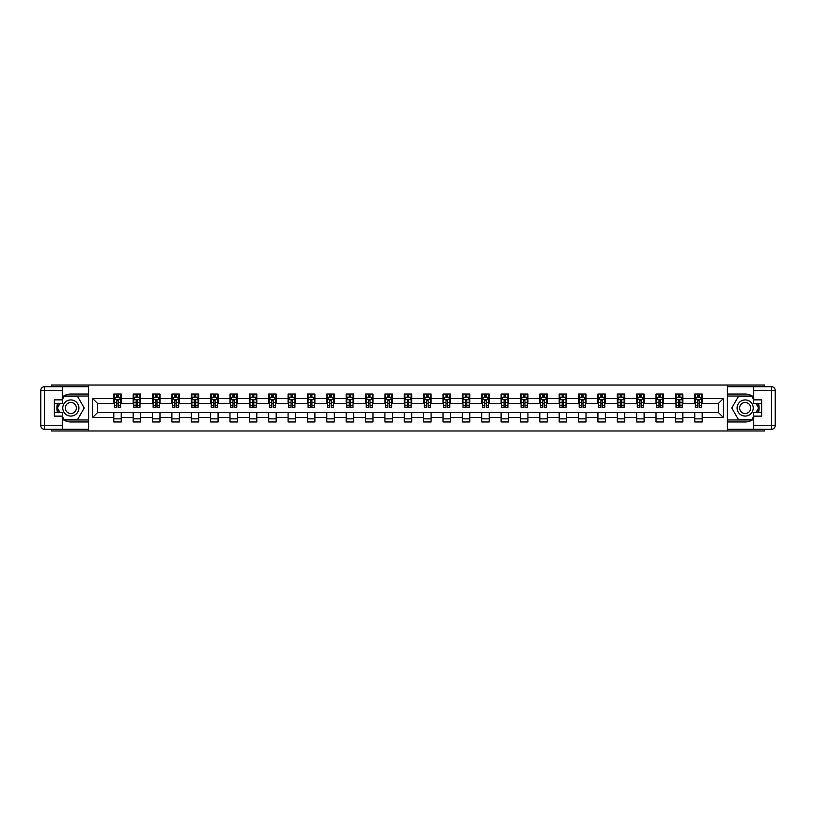 <?xml version="1.0" encoding="UTF-8"?>
<svg xmlns="http://www.w3.org/2000/svg" width="816" height="816" viewBox="0 0 816 816"><rect width="100%" height="100%" fill="white"/><g stroke="black" fill="none" stroke-linecap="round" stroke-linejoin="round"><path stroke-width="1.22" d="M51.602 429.287L51.602 430.97L764.398 430.97L764.398 429.287M764.398 386.713L764.398 385.03L727.403 385.03L727.403 430.97M727.403 385.03L51.602 385.03L51.602 386.713M88.597 430.97L88.597 385.03M702.209 398.565L702.209 394.036L694.763 394.036L694.763 398.565L682.839 398.565L682.839 394.036L675.393 394.036L675.393 398.565L663.479 398.565L663.479 394.036L656.023 394.036L656.023 398.565L644.11 398.565L644.11 394.036L636.664 394.036L636.664 398.565L624.74 398.565L624.74 394.036L617.294 394.036L617.294 398.565L605.38 398.565L605.38 394.036L597.934 394.036L597.934 398.565L586.01 398.565L586.01 394.036L578.564 394.036L578.564 398.565L566.651 398.565L566.651 394.036L559.205 394.036L559.205 398.565L547.281 398.565L547.281 394.036L539.835 394.036L539.835 398.565L527.921 398.565L527.921 394.036L520.465 394.036L520.465 398.565L508.552 398.565L508.552 394.036L501.106 394.036L501.106 398.565L489.182 398.565L489.182 394.036L481.736 394.036L481.736 398.565L469.822 398.565L469.822 394.036L462.376 394.036L462.376 398.565L450.452 398.565L450.452 394.036L443.006 394.036L443.006 398.565L431.093 398.565L431.093 394.036L423.637 394.036L423.637 398.565L411.723 398.565L411.723 394.036L404.277 394.036L404.277 398.565L392.363 398.565L392.363 394.036L384.907 394.036L384.907 398.565L372.994 398.565L372.994 394.036L365.548 394.036L365.548 398.565L353.624 398.565L353.624 394.036L346.178 394.036L346.178 398.565L334.264 398.565L334.264 394.036L326.818 394.036L326.818 398.565L314.894 398.565L314.894 394.036L307.448 394.036L307.448 398.565L295.535 398.565L295.535 394.036L288.079 394.036L288.079 398.565L276.165 398.565L276.165 394.036L268.719 394.036L268.719 398.565L256.795 398.565L256.795 394.036L249.349 394.036L249.349 398.565L237.436 398.565L237.436 394.036L229.99 394.036L229.99 398.565L218.066 398.565L218.066 394.036L210.62 394.036L210.62 398.565L198.706 398.565L198.706 394.036L191.26 394.036L191.26 398.565L179.336 398.565L179.336 394.036L171.89 394.036L171.89 398.565L159.977 398.565L159.977 394.036L152.521 394.036L152.521 398.565L140.607 398.565L140.607 394.036L133.161 394.036L133.161 398.565L121.237 398.565L121.237 394.036L113.791 394.036L113.791 398.565L92.687 398.565L92.687 417.435L97.655 412.468L113.791 412.468L113.791 421.964L121.237 421.964L121.237 412.468L133.161 412.468L133.161 421.964L140.607 421.964L140.607 412.468L152.521 412.468L152.521 421.964L159.977 421.964L159.977 412.468L171.89 412.468L171.89 421.964L179.336 421.964L179.336 412.468L191.26 412.468L191.26 421.964L198.706 421.964L198.706 412.468L210.62 412.468L210.62 421.964L218.066 421.964L218.066 412.468L229.99 412.468L229.99 421.964L237.436 421.964L237.436 412.468L249.349 412.468L249.349 421.964L256.795 421.964L256.795 412.468L268.719 412.468L268.719 421.964L276.165 421.964L276.165 412.468L288.079 412.468L288.079 421.964L295.535 421.964L295.535 412.468L307.448 412.468L307.448 421.964L314.894 421.964L314.894 412.468L326.818 412.468L326.818 421.964L334.264 421.964L334.264 412.468L346.178 412.468L346.178 421.964L353.624 421.964L353.624 412.468L365.548 412.468L365.548 421.964L372.994 421.964L372.994 412.468L384.907 412.468L384.907 421.964L392.363 421.964L392.363 412.468L404.277 412.468L404.277 421.964L411.723 421.964L411.723 412.468L423.637 412.468L423.637 421.964L431.093 421.964L431.093 412.468L443.006 412.468L443.006 421.964L450.452 421.964L450.452 412.468L462.376 412.468L462.376 421.964L469.822 421.964L469.822 412.468L481.736 412.468L481.736 421.964L489.182 421.964L489.182 412.468L501.106 412.468L501.106 421.964L508.552 421.964L508.552 412.468L520.465 412.468L520.465 421.964L527.921 421.964L527.921 412.468L539.835 412.468L539.835 421.964L547.281 421.964L547.281 412.468L559.205 412.468L559.205 421.964L566.651 421.964L566.651 412.468L578.564 412.468L578.564 421.964L586.01 421.964L586.01 412.468L597.934 412.468L597.934 421.964L605.38 421.964L605.38 412.468L617.294 412.468L617.294 421.964L624.74 421.964L624.74 412.468L636.664 412.468L636.664 421.964L644.11 421.964L644.11 412.468L656.023 412.468L656.023 421.964L663.479 421.964L663.479 412.468L675.393 412.468L675.393 421.964L682.839 421.964L682.839 412.468L694.763 412.468L694.763 421.964L702.209 421.964L702.209 412.468L718.345 412.468L718.345 403.532L702.209 403.532L702.209 398.565L723.313 398.565L723.313 417.435L702.209 417.435M694.763 417.435L682.839 417.435M675.393 417.435L663.479 417.435M656.023 417.435L644.11 417.435M636.664 417.435L624.74 417.435M617.294 417.435L605.38 417.435M597.934 417.435L586.01 417.435M578.564 417.435L566.651 417.435M559.205 417.435L547.281 417.435M539.835 417.435L527.921 417.435M520.465 417.435L508.552 417.435M501.106 417.435L489.182 417.435M481.736 417.435L469.822 417.435M462.376 417.435L450.452 417.435M443.006 417.435L431.093 417.435M423.637 417.435L411.723 417.435M404.277 417.435L392.363 417.435M384.907 417.435L372.994 417.435M365.548 417.435L353.624 417.435M346.178 417.435L334.264 417.435M326.818 417.435L314.894 417.435M307.448 417.435L295.535 417.435M288.079 417.435L276.165 417.435M268.719 417.435L256.795 417.435M249.349 417.435L237.436 417.435M229.99 417.435L218.066 417.435M210.62 417.435L198.706 417.435M191.26 417.435L179.336 417.435M171.89 417.435L159.977 417.435M152.521 417.435L140.607 417.435M133.161 417.435L121.237 417.435M113.791 417.435L92.687 417.435M694.763 398.565L694.763 403.532L682.839 403.532L682.839 398.565M675.393 398.565L675.393 403.532L663.479 403.532L663.479 398.565M656.023 398.565L656.023 403.532L644.11 403.532L644.11 398.565M636.664 398.565L636.664 403.532L624.74 403.532L624.74 398.565M617.294 398.565L617.294 403.532L605.38 403.532L605.38 398.565M597.934 398.565L597.934 403.532L586.01 403.532L586.01 398.565M578.564 398.565L578.564 403.532L566.651 403.532L566.651 398.565M559.205 398.565L559.205 403.532L547.281 403.532L547.281 398.565M539.835 398.565L539.835 403.532L527.921 403.532L527.921 398.565M520.465 398.565L520.465 403.532L508.552 403.532L508.552 398.565M501.106 398.565L501.106 403.532L489.182 403.532L489.182 398.565M481.736 398.565L481.736 403.532L469.822 403.532L469.822 398.565M462.376 398.565L462.376 403.532L450.452 403.532L450.452 398.565M443.006 398.565L443.006 403.532L431.093 403.532L431.093 398.565M423.637 398.565L423.637 403.532L411.723 403.532L411.723 398.565M404.277 398.565L404.277 403.532L392.363 403.532L392.363 398.565M384.907 398.565L384.907 403.532L372.994 403.532L372.994 398.565M365.548 398.565L365.548 403.532L353.624 403.532L353.624 398.565M346.178 398.565L346.178 403.532L334.264 403.532L334.264 398.565M326.818 398.565L326.818 403.532L314.894 403.532L314.894 398.565M307.448 398.565L307.448 403.532L295.535 403.532L295.535 398.565M288.079 398.565L288.079 403.532L276.165 403.532L276.165 398.565M268.719 398.565L268.719 403.532L256.795 403.532L256.795 398.565M249.349 398.565L249.349 403.532L237.436 403.532L237.436 398.565M229.99 398.565L229.99 403.532L218.066 403.532L218.066 398.565M210.62 398.565L210.62 403.532L198.706 403.532L198.706 398.565M191.26 398.565L191.26 403.532L179.336 403.532L179.336 398.565M171.89 398.565L171.89 403.532L159.977 403.532L159.977 398.565M152.521 398.565L152.521 403.532L140.607 403.532L140.607 398.565M133.161 398.565L133.161 403.532L121.237 403.532L121.237 398.565M113.791 398.565L113.791 403.532L97.655 403.532L92.687 398.565M97.655 403.532L97.655 412.468M723.313 417.435L718.345 412.468M718.345 403.532L723.313 398.565M113.791 397.137L114.413 397.137M116.77 397.137L118.259 397.137M120.625 397.137L121.237 397.137M113.791 403.41L114.413 403.41M116.77 403.41L118.259 403.41M120.625 403.41L121.237 403.41M113.791 412.59L121.237 412.59M113.791 418.863L121.237 418.863M133.161 412.59L140.607 412.59M133.161 418.863L140.607 418.863M133.161 397.137L133.783 397.137M136.139 397.137L137.629 397.137M139.985 397.137L140.607 397.137M133.161 403.41L133.783 403.41M136.139 403.41L137.629 403.41M139.985 403.41L140.607 403.41M152.521 412.59L159.977 412.59M152.521 418.863L159.977 418.863M152.521 397.137L153.143 397.137M155.499 397.137L156.988 397.137M159.355 397.137L159.977 397.137M152.521 403.41L153.143 403.41M155.499 403.41L156.988 403.41M159.355 403.41L159.977 403.41M171.89 412.59L179.336 412.59M171.89 418.863L179.336 418.863M171.89 397.137L172.513 397.137M174.869 397.137L176.358 397.137M178.714 397.137L179.336 397.137M171.89 403.41L172.513 403.41M174.869 403.41L176.358 403.41M178.714 403.41L179.336 403.41M191.26 412.59L198.706 412.59M191.26 418.863L198.706 418.863M191.26 397.137L191.872 397.137M194.239 397.137L195.728 397.137M198.084 397.137L198.706 397.137M191.26 403.41L191.872 403.41M194.239 403.41L195.728 403.41M198.084 403.41L198.706 403.41M210.62 412.59L218.066 412.59M210.62 418.863L218.066 418.863M210.62 397.137L211.242 397.137M213.598 397.137L215.087 397.137M217.444 397.137L218.066 397.137M210.62 403.41L211.242 403.41M213.598 403.41L215.087 403.41M217.444 403.41L218.066 403.41M229.99 412.59L237.436 412.59M229.99 418.863L237.436 418.863M229.99 397.137L230.612 397.137M232.968 397.137L234.457 397.137M236.813 397.137L237.436 397.137M229.99 403.41L230.612 403.41M232.968 403.41L234.457 403.41M236.813 403.41L237.436 403.41M249.349 412.59L256.795 412.59M249.349 418.863L256.795 418.863M249.349 397.137L249.971 397.137M252.328 397.137L253.817 397.137M256.183 397.137L256.795 397.137M249.349 403.41L249.971 403.41M252.328 403.41L253.817 403.41M256.183 403.41L256.795 403.41M268.719 412.59L276.165 412.59M268.719 418.863L276.165 418.863M268.719 397.137L269.341 397.137M271.697 397.137L273.187 397.137M275.543 397.137L276.165 397.137M268.719 403.41L269.341 403.41M271.697 403.41L273.187 403.41M275.543 403.41L276.165 403.41M288.079 412.59L295.535 412.59M288.079 418.863L295.535 418.863M288.079 397.137L288.701 397.137M291.057 397.137L292.556 397.137M294.913 397.137L295.535 397.137M288.079 403.41L288.701 403.41M291.057 403.41L292.556 403.41M294.913 403.41L295.535 403.41M307.448 412.59L314.894 412.59M307.448 418.863L314.894 418.863M307.448 397.137L308.071 397.137M310.427 397.137L311.916 397.137M314.272 397.137L314.894 397.137M307.448 403.41L308.071 403.41M310.427 403.41L311.916 403.41M314.272 403.41L314.894 403.41M326.818 412.59L334.264 412.59M326.818 418.863L334.264 418.863M326.818 397.137L327.43 397.137M329.797 397.137L331.286 397.137M333.642 397.137L334.264 397.137M326.818 403.41L327.43 403.41M329.797 403.41L331.286 403.41M333.642 403.41L334.264 403.41M346.178 412.59L353.624 412.59M346.178 418.863L353.624 418.863M346.178 397.137L346.8 397.137M349.156 397.137L350.645 397.137M353.012 397.137L353.624 397.137M346.178 403.41L346.8 403.41M349.156 403.41L350.645 403.41M353.012 403.41L353.624 403.41M365.548 412.59L372.994 412.59M365.548 418.863L372.994 418.863M365.548 397.137L366.17 397.137M368.526 397.137L370.015 397.137M372.371 397.137L372.994 397.137M365.548 403.41L366.17 403.41M368.526 403.41L370.015 403.41M372.371 403.41L372.994 403.41M384.907 412.59L392.363 412.59M384.907 418.863L392.363 418.863M384.907 397.137L385.529 397.137M387.886 397.137L389.375 397.137M391.741 397.137L392.363 397.137M384.907 403.41L385.529 403.41M387.886 403.41L389.375 403.41M391.741 403.41L392.363 403.41M404.277 412.59L411.723 412.59M404.277 418.863L411.723 418.863M404.277 397.137L404.899 397.137M407.255 397.137L408.745 397.137M411.101 397.137L411.723 397.137M404.277 403.41L404.899 403.41M407.255 403.41L408.745 403.41M411.101 403.41L411.723 403.41M423.637 412.59L431.093 412.59M423.637 418.863L431.093 418.863M423.637 397.137L424.259 397.137M426.625 397.137L428.114 397.137M430.471 397.137L431.093 397.137M423.637 403.41L424.259 403.41M426.625 403.41L428.114 403.41M430.471 403.41L431.093 403.41M443.006 412.59L450.452 412.59M443.006 418.863L450.452 418.863M443.006 397.137L443.629 397.137M445.985 397.137L447.474 397.137M449.83 397.137L450.452 397.137M443.006 403.41L443.629 403.41M445.985 403.41L447.474 403.41M449.83 403.41L450.452 403.41M462.376 412.59L469.822 412.59M462.376 418.863L469.822 418.863M462.376 397.137L462.988 397.137M465.355 397.137L466.844 397.137M469.2 397.137L469.822 397.137M462.376 403.41L462.988 403.41M465.355 403.41L466.844 403.41M469.2 403.41L469.822 403.41M481.736 412.59L489.182 412.59M481.736 418.863L489.182 418.863M481.736 397.137L482.358 397.137M484.714 397.137L486.203 397.137M488.57 397.137L489.182 397.137M481.736 403.41L482.358 403.41M484.714 403.41L486.203 403.41M488.57 403.41L489.182 403.41M501.106 412.59L508.552 412.59M501.106 418.863L508.552 418.863M501.106 397.137L501.728 397.137M504.084 397.137L505.573 397.137M507.929 397.137L508.552 397.137M501.106 403.41L501.728 403.41M504.084 403.41L505.573 403.41M507.929 403.41L508.552 403.41M520.465 412.59L527.921 412.59M520.465 418.863L527.921 418.863M520.465 397.137L521.087 397.137M523.444 397.137L524.943 397.137M527.299 397.137L527.921 397.137M520.465 403.41L521.087 403.41M523.444 403.41L524.943 403.41M527.299 403.41L527.921 403.41M539.835 412.59L547.281 412.59M539.835 418.863L547.281 418.863M539.835 397.137L540.457 397.137M542.813 397.137L544.303 397.137M546.659 397.137L547.281 397.137M539.835 403.41L540.457 403.41M542.813 403.41L544.303 403.41M546.659 403.41L547.281 403.41M559.205 412.59L566.651 412.59M559.205 418.863L566.651 418.863M559.205 397.137L559.817 397.137M562.183 397.137L563.672 397.137M566.029 397.137L566.651 397.137M559.205 403.41L559.817 403.41M562.183 403.41L563.672 403.41M566.029 403.41L566.651 403.41M578.564 412.59L586.01 412.59M578.564 418.863L586.01 418.863M578.564 397.137L579.187 397.137M581.543 397.137L583.032 397.137M585.388 397.137L586.01 397.137M578.564 403.41L579.187 403.41M581.543 403.41L583.032 403.41M585.388 403.41L586.01 403.41M597.934 412.59L605.38 412.59M597.934 418.863L605.38 418.863M597.934 397.137L598.556 397.137M600.913 397.137L602.402 397.137M604.758 397.137L605.38 397.137M597.934 403.41L598.556 403.41M600.913 403.41L602.402 403.41M604.758 403.41L605.38 403.41M617.294 412.59L624.74 412.59M617.294 418.863L624.74 418.863M617.294 397.137L617.916 397.137M620.272 397.137L621.761 397.137M624.128 397.137L624.74 397.137M617.294 403.41L617.916 403.41M620.272 403.41L621.761 403.41M624.128 403.41L624.74 403.41M636.664 412.59L644.11 412.59M636.664 418.863L644.11 418.863M636.664 397.137L637.286 397.137M639.642 397.137L641.131 397.137M643.487 397.137L644.11 397.137M636.664 403.41L637.286 403.41M639.642 403.41L641.131 403.41M643.487 403.41L644.11 403.41M656.023 412.59L663.479 412.59M656.023 418.863L663.479 418.863M656.023 397.137L656.645 397.137M659.012 397.137L660.501 397.137M662.857 397.137L663.479 397.137M656.023 403.41L656.645 403.41M659.012 403.41L660.501 403.41M662.857 403.41L663.479 403.41M675.393 412.59L682.839 412.59M675.393 418.863L682.839 418.863M675.393 397.137L676.015 397.137M678.371 397.137L679.861 397.137M682.217 397.137L682.839 397.137M675.393 403.41L676.015 403.41M678.371 403.41L679.861 403.41M682.217 403.41L682.839 403.41M694.763 412.59L702.209 412.59M694.763 418.863L702.209 418.863M694.763 397.137L695.375 397.137M697.741 397.137L699.23 397.137M701.587 397.137L702.209 397.137M694.763 403.41L695.375 403.41M697.741 403.41L699.23 403.41M701.587 403.41L702.209 403.41M118.259 395.648L116.77 395.648M120.625 405.695L118.259 405.695L118.259 407.255L120.625 407.255L120.625 399.687L119.381 397.198L115.658 397.198L114.413 399.687L114.413 407.255L116.77 407.255L116.77 405.695L114.413 405.695M114.413 399.687L114.413 394.036M120.625 399.687L120.625 394.036M116.77 397.198L116.77 394.036M118.259 394.036L118.259 397.198M118.259 405.695L118.259 400.615L116.77 400.615L116.77 405.695M74.878 401.013A8.068 8.068 0 0 0 63.852 403.961A8.068 8.068 0 0 0 66.81 414.987A8.068 8.068 0 0 0 77.826 412.039A8.068 8.068 0 0 0 74.878 401.013M73.603 403.216A5.528 5.528 0 0 0 66.055 405.236A5.528 5.528 0 0 0 68.075 412.784A5.528 5.528 0 0 0 75.623 410.764A5.528 5.528 0 0 0 73.603 403.216M62.271 399.626L64.138 396.392L77.54 396.392L84.242 408L77.54 419.608L64.138 419.608L62.271 416.374M59.986 412.406L57.436 408L59.986 403.594M749.19 401.013A8.068 8.068 0 0 0 738.174 403.961A8.068 8.068 0 0 0 741.122 414.987A8.068 8.068 0 0 0 752.148 412.039A8.068 8.068 0 0 0 749.19 401.013M747.925 403.216A5.528 5.528 0 0 0 740.377 405.236A5.528 5.528 0 0 0 742.397 412.784A5.528 5.528 0 0 0 749.945 410.764A5.528 5.528 0 0 0 747.925 403.216M753.729 416.374L751.862 419.608L738.46 419.608L731.758 408L738.46 396.392L751.862 396.392L753.729 399.626M756.014 403.594L758.564 408L756.014 412.406M62.271 419.026A13.964 13.964 0 0 0 70.839 421.964L88.465 421.964L88.465 429.287L44.523 429.287A3.723 3.723 0 0 1 40.8 425.564L40.8 390.436A3.723 3.723 0 0 1 44.523 386.713L62.271 386.713L62.271 403.594L54.335 403.594M62.271 386.713L88.465 386.713L88.465 394.036L70.839 394.036A13.964 13.964 0 0 0 62.271 396.974M57.589 403.594A13.964 13.964 0 0 0 57.589 412.406M88.465 421.964L88.465 394.036M54.335 412.406L62.271 412.406L62.271 429.287M62.271 399.871L54.335 399.871L54.335 416.129L62.271 416.129M88.465 396.025L63.923 396.025L62.271 398.881M62.271 417.119L63.923 419.975L88.465 419.975M59.558 403.594L57.008 408L59.558 412.406M753.729 396.974A13.964 13.964 0 0 0 745.161 394.036L727.535 394.036L727.535 386.713L771.477 386.713A3.723 3.723 0 0 1 775.2 390.436L775.2 425.564A3.723 3.723 0 0 1 771.477 429.287L753.729 429.287L753.729 412.406L761.665 412.406M753.729 429.287L727.535 429.287L727.535 421.964L745.161 421.964A13.964 13.964 0 0 0 753.729 419.026M758.411 412.406A13.964 13.964 0 0 0 758.411 403.594M727.535 394.036L727.535 421.964M761.665 403.594L753.729 403.594L753.729 386.713M753.729 416.129L761.665 416.129L761.665 399.871L753.729 399.871M727.535 419.975L752.077 419.975L753.729 417.119M753.729 398.881L752.077 396.025L727.535 396.025M756.442 412.406L758.992 408L756.442 403.594M137.629 395.648L136.139 395.648M139.985 405.695L137.629 405.695L137.629 407.255L139.985 407.255L139.985 399.687L138.74 397.198L135.017 397.198L133.783 399.687L133.783 407.255L136.139 407.255L136.139 405.695L133.783 405.695M133.783 399.687L133.783 394.036M139.985 399.687L139.985 394.036M136.139 397.198L136.139 394.036M137.629 394.036L137.629 397.198M137.629 405.695L137.629 400.615L136.139 400.615L136.139 405.695M156.988 395.648L155.499 395.648M159.355 405.695L156.988 405.695L156.988 407.255L159.355 407.255L159.355 399.687L158.11 397.198L154.387 397.198L153.143 399.687L153.143 407.255L155.499 407.255L155.499 405.695L153.143 405.695M153.143 399.687L153.143 394.036M159.355 399.687L159.355 394.036M155.499 397.198L155.499 394.036M156.988 394.036L156.988 397.198M156.988 405.695L156.988 400.615L155.499 400.615L155.499 405.695M176.358 395.648L174.869 395.648M178.714 405.695L176.358 405.695L176.358 407.255L178.714 407.255L178.714 399.687L177.48 397.198L173.747 397.198L172.513 399.687L172.513 407.255L174.869 407.255L174.869 405.695L172.513 405.695M172.513 399.687L172.513 394.036M178.714 399.687L178.714 394.036M174.869 397.198L174.869 394.036M176.358 394.036L176.358 397.198M176.358 405.695L176.358 400.615L174.869 400.615L174.869 405.695M195.728 395.648L194.239 395.648M198.084 405.695L195.728 405.695L195.728 407.255L198.084 407.255L198.084 399.687L196.84 397.198L193.117 397.198L191.872 399.687L191.872 407.255L194.239 407.255L194.239 405.695L191.872 405.695M191.872 399.687L191.872 394.036M198.084 399.687L198.084 394.036M194.239 397.198L194.239 394.036M195.728 394.036L195.728 397.198M195.728 405.695L195.728 400.615L194.239 400.615L194.239 405.695M215.087 395.648L213.598 395.648M217.444 405.695L215.087 405.695L215.087 407.255L217.444 407.255L217.444 399.687L216.209 397.198L212.486 397.198L211.242 399.687L211.242 407.255L213.598 407.255L213.598 405.695L211.242 405.695M211.242 399.687L211.242 394.036M217.444 399.687L217.444 394.036M213.598 397.198L213.598 394.036M215.087 394.036L215.087 397.198M215.087 405.695L215.087 400.615L213.598 400.615L213.598 405.695M234.457 395.648L232.968 395.648M236.813 405.695L234.457 405.695L234.457 407.255L236.813 407.255L236.813 399.687L235.569 397.198L231.846 397.198L230.612 399.687L230.612 407.255L232.968 407.255L232.968 405.695L230.612 405.695M230.612 399.687L230.612 394.036M236.813 399.687L236.813 394.036M232.968 397.198L232.968 394.036M234.457 394.036L234.457 397.198M234.457 405.695L234.457 400.615L232.968 400.615L232.968 405.695M253.817 395.648L252.328 395.648M256.183 405.695L253.817 405.695L253.817 407.255L256.183 407.255L256.183 399.687L254.939 397.198L251.216 397.198L249.971 399.687L249.971 407.255L252.328 407.255L252.328 405.695L249.971 405.695M249.971 399.687L249.971 394.036M256.183 399.687L256.183 394.036M252.328 397.198L252.328 394.036M253.817 394.036L253.817 397.198M253.817 405.695L253.817 400.615L252.328 400.615L252.328 405.695M273.187 395.648L271.697 395.648M275.543 405.695L273.187 405.695L273.187 407.255L275.543 407.255L275.543 399.687L274.298 397.198L270.575 397.198L269.341 399.687L269.341 407.255L271.697 407.255L271.697 405.695L269.341 405.695M269.341 399.687L269.341 394.036M275.543 399.687L275.543 394.036M271.697 397.198L271.697 394.036M273.187 394.036L273.187 397.198M273.187 405.695L273.187 400.615L271.697 400.615L271.697 405.695M292.556 395.648L291.057 395.648M294.913 405.695L292.556 405.695L292.556 407.255L294.913 407.255L294.913 399.687L293.668 397.198L289.945 397.198L288.701 399.687L288.701 407.255L291.057 407.255L291.057 405.695L288.701 405.695M288.701 399.687L288.701 394.036M294.913 399.687L294.913 394.036M291.057 397.198L291.057 394.036M292.556 394.036L292.556 397.198M292.556 405.695L292.556 400.615L291.057 400.615L291.057 405.695M311.916 395.648L310.427 395.648M314.272 405.695L311.916 405.695L311.916 407.255L314.272 407.255L314.272 399.687L313.038 397.198L309.315 397.198L308.071 399.687L308.071 407.255L310.427 407.255L310.427 405.695L308.071 405.695M308.071 399.687L308.071 394.036M314.272 399.687L314.272 394.036M310.427 397.198L310.427 394.036M311.916 394.036L311.916 397.198M311.916 405.695L311.916 400.615L310.427 400.615L310.427 405.695M331.286 395.648L329.797 395.648M333.642 405.695L331.286 405.695L331.286 407.255L333.642 407.255L333.642 399.687L332.398 397.198L328.675 397.198L327.43 399.687L327.43 407.255L329.797 407.255L329.797 405.695L327.43 405.695M327.43 399.687L327.43 394.036M333.642 399.687L333.642 394.036M329.797 397.198L329.797 394.036M331.286 394.036L331.286 397.198M331.286 405.695L331.286 400.615L329.797 400.615L329.797 405.695M350.645 395.648L349.156 395.648M353.012 405.695L350.645 405.695L350.645 407.255L353.012 407.255L353.012 399.687L351.767 397.198L348.044 397.198L346.8 399.687L346.8 407.255L349.156 407.255L349.156 405.695L346.8 405.695M346.8 399.687L346.8 394.036M353.012 399.687L353.012 394.036M349.156 397.198L349.156 394.036M350.645 394.036L350.645 397.198M350.645 405.695L350.645 400.615L349.156 400.615L349.156 405.695M370.015 395.648L368.526 395.648M372.371 405.695L370.015 405.695L370.015 407.255L372.371 407.255L372.371 399.687L371.127 397.198L367.404 397.198L366.17 399.687L366.17 407.255L368.526 407.255L368.526 405.695L366.17 405.695M366.17 399.687L366.17 394.036M372.371 399.687L372.371 394.036M368.526 397.198L368.526 394.036M370.015 394.036L370.015 397.198M370.015 405.695L370.015 400.615L368.526 400.615L368.526 405.695M389.375 395.648L387.886 395.648M391.741 405.695L389.375 405.695L389.375 407.255L391.741 407.255L391.741 399.687L390.497 397.198L386.774 397.198L385.529 399.687L385.529 407.255L387.886 407.255L387.886 405.695L385.529 405.695M385.529 399.687L385.529 394.036M391.741 399.687L391.741 394.036M387.886 397.198L387.886 394.036M389.375 394.036L389.375 397.198M389.375 405.695L389.375 400.615L387.886 400.615L387.886 405.695M408.745 395.648L407.255 395.648M411.101 405.695L408.745 405.695L408.745 407.255L411.101 407.255L411.101 399.687L409.867 397.198L406.133 397.198L404.899 399.687L404.899 407.255L407.255 407.255L407.255 405.695L404.899 405.695M404.899 399.687L404.899 394.036M411.101 399.687L411.101 394.036M407.255 397.198L407.255 394.036M408.745 394.036L408.745 397.198M408.745 405.695L408.745 400.615L407.255 400.615L407.255 405.695M428.114 395.648L426.625 395.648M430.471 405.695L428.114 405.695L428.114 407.255L430.471 407.255L430.471 399.687L429.226 397.198L425.503 397.198L424.259 399.687L424.259 407.255L426.625 407.255L426.625 405.695L424.259 405.695M424.259 399.687L424.259 394.036M430.471 399.687L430.471 394.036M426.625 397.198L426.625 394.036M428.114 394.036L428.114 397.198M428.114 405.695L428.114 400.615L426.625 400.615L426.625 405.695M447.474 395.648L445.985 395.648M449.83 405.695L447.474 405.695L447.474 407.255L449.83 407.255L449.83 399.687L448.596 397.198L444.873 397.198L443.629 399.687L443.629 407.255L445.985 407.255L445.985 405.695L443.629 405.695M443.629 399.687L443.629 394.036M449.83 399.687L449.83 394.036M445.985 397.198L445.985 394.036M447.474 394.036L447.474 397.198M447.474 405.695L447.474 400.615L445.985 400.615L445.985 405.695M466.844 395.648L465.355 395.648M469.2 405.695L466.844 405.695L466.844 407.255L469.2 407.255L469.2 399.687L467.956 397.198L464.233 397.198L462.988 399.687L462.988 407.255L465.355 407.255L465.355 405.695L462.988 405.695M462.988 399.687L462.988 394.036M469.2 399.687L469.2 394.036M465.355 397.198L465.355 394.036M466.844 394.036L466.844 397.198M466.844 405.695L466.844 400.615L465.355 400.615L465.355 405.695M486.203 395.648L484.714 395.648M488.57 405.695L486.203 405.695L486.203 407.255L488.57 407.255L488.57 399.687L487.325 397.198L483.602 397.198L482.358 399.687L482.358 407.255L484.714 407.255L484.714 405.695L482.358 405.695M482.358 399.687L482.358 394.036M488.57 399.687L488.57 394.036M484.714 397.198L484.714 394.036M486.203 394.036L486.203 397.198M486.203 405.695L486.203 400.615L484.714 400.615L484.714 405.695M505.573 395.648L504.084 395.648M507.929 405.695L505.573 405.695L505.573 407.255L507.929 407.255L507.929 399.687L506.685 397.198L502.962 397.198L501.728 399.687L501.728 407.255L504.084 407.255L504.084 405.695L501.728 405.695M501.728 399.687L501.728 394.036M507.929 399.687L507.929 394.036M504.084 397.198L504.084 394.036M505.573 394.036L505.573 397.198M505.573 405.695L505.573 400.615L504.084 400.615L504.084 405.695M524.943 395.648L523.444 395.648M527.299 405.695L524.943 405.695L524.943 407.255L527.299 407.255L527.299 399.687L526.055 397.198L522.332 397.198L521.087 399.687L521.087 407.255L523.444 407.255L523.444 405.695L521.087 405.695M521.087 399.687L521.087 394.036M527.299 399.687L527.299 394.036M523.444 397.198L523.444 394.036M524.943 394.036L524.943 397.198M524.943 405.695L524.943 400.615L523.444 400.615L523.444 405.695M544.303 395.648L542.813 395.648M546.659 405.695L544.303 405.695L544.303 407.255L546.659 407.255L546.659 399.687L545.425 397.198L541.702 397.198L540.457 399.687L540.457 407.255L542.813 407.255L542.813 405.695L540.457 405.695M540.457 399.687L540.457 394.036M546.659 399.687L546.659 394.036M542.813 397.198L542.813 394.036M544.303 394.036L544.303 397.198M544.303 405.695L544.303 400.615L542.813 400.615L542.813 405.695M563.672 395.648L562.183 395.648M566.029 405.695L563.672 405.695L563.672 407.255L566.029 407.255L566.029 399.687L564.784 397.198L561.061 397.198L559.817 399.687L559.817 407.255L562.183 407.255L562.183 405.695L559.817 405.695M559.817 399.687L559.817 394.036M566.029 399.687L566.029 394.036M562.183 397.198L562.183 394.036M563.672 394.036L563.672 397.198M563.672 405.695L563.672 400.615L562.183 400.615L562.183 405.695M583.032 395.648L581.543 395.648M585.388 405.695L583.032 405.695L583.032 407.255L585.388 407.255L585.388 399.687L584.154 397.198L580.431 397.198L579.187 399.687L579.187 407.255L581.543 407.255L581.543 405.695L579.187 405.695M579.187 399.687L579.187 394.036M585.388 399.687L585.388 394.036M581.543 397.198L581.543 394.036M583.032 394.036L583.032 397.198M583.032 405.695L583.032 400.615L581.543 400.615L581.543 405.695M602.402 395.648L600.913 395.648M604.758 405.695L602.402 405.695L602.402 407.255L604.758 407.255L604.758 399.687L603.514 397.198L599.791 397.198L598.556 399.687L598.556 407.255L600.913 407.255L600.913 405.695L598.556 405.695M598.556 399.687L598.556 394.036M604.758 399.687L604.758 394.036M600.913 397.198L600.913 394.036M602.402 394.036L602.402 397.198M602.402 405.695L602.402 400.615L600.913 400.615L600.913 405.695M621.761 395.648L620.272 395.648M624.128 405.695L621.761 405.695L621.761 407.255L624.128 407.255L624.128 399.687L622.883 397.198L619.16 397.198L617.916 399.687L617.916 407.255L620.272 407.255L620.272 405.695L617.916 405.695M617.916 399.687L617.916 394.036M624.128 399.687L624.128 394.036M620.272 397.198L620.272 394.036M621.761 394.036L621.761 397.198M621.761 405.695L621.761 400.615L620.272 400.615L620.272 405.695M641.131 395.648L639.642 395.648M643.487 405.695L641.131 405.695L641.131 407.255L643.487 407.255L643.487 399.687L642.253 397.198L638.52 397.198L637.286 399.687L637.286 407.255L639.642 407.255L639.642 405.695L637.286 405.695M637.286 399.687L637.286 394.036M643.487 399.687L643.487 394.036M639.642 397.198L639.642 394.036M641.131 394.036L641.131 397.198M641.131 405.695L641.131 400.615L639.642 400.615L639.642 405.695M660.501 395.648L659.012 395.648M662.857 405.695L660.501 405.695L660.501 407.255L662.857 407.255L662.857 399.687L661.613 397.198L657.89 397.198L656.645 399.687L656.645 407.255L659.012 407.255L659.012 405.695L656.645 405.695M656.645 399.687L656.645 394.036M662.857 399.687L662.857 394.036M659.012 397.198L659.012 394.036M660.501 394.036L660.501 397.198M660.501 405.695L660.501 400.615L659.012 400.615L659.012 405.695M679.861 395.648L678.371 395.648M682.217 405.695L679.861 405.695L679.861 407.255L682.217 407.255L682.217 399.687L680.983 397.198L677.26 397.198L676.015 399.687L676.015 407.255L678.371 407.255L678.371 405.695L676.015 405.695M676.015 399.687L676.015 394.036M682.217 399.687L682.217 394.036M678.371 397.198L678.371 394.036M679.861 394.036L679.861 397.198M679.861 405.695L679.861 400.615L678.371 400.615L678.371 405.695M699.23 395.648L697.741 395.648M701.587 405.695L699.23 405.695L699.23 407.255L701.587 407.255L701.587 399.687L700.342 397.198L696.619 397.198L695.375 399.687L695.375 407.255L697.741 407.255L697.741 405.695L695.375 405.695M695.375 399.687L695.375 394.036M701.587 399.687L701.587 394.036M697.741 397.198L697.741 394.036M699.23 394.036L699.23 397.198M699.23 405.695L699.23 400.615L697.741 400.615L697.741 405.695M120.595 399.616L114.444 399.616M114.413 397.351L115.576 397.351M119.452 397.351L120.625 397.351M116.77 402.37L114.413 402.37M120.625 402.37L118.259 402.37M118.259 396.433L116.77 396.433M62.271 390.436L44.523 390.436L44.523 425.564L62.271 425.564M40.8 390.436L44.523 390.436L44.523 386.713M44.523 429.287L44.523 425.564L40.8 425.564M753.729 425.564L771.477 425.564L771.477 390.436L753.729 390.436M775.2 425.564L771.477 425.564L771.477 429.287M771.477 386.713L771.477 390.436L775.2 390.436M139.954 399.616L133.814 399.616M133.783 397.351L134.946 397.351M138.822 397.351L139.985 397.351M136.139 402.37L133.783 402.37M139.985 402.37L137.629 402.37M137.629 396.433L136.139 396.433M159.324 399.616L153.173 399.616M153.143 397.351L154.316 397.351M158.182 397.351L159.355 397.351M155.499 402.37L153.143 402.37M159.355 402.37L156.988 402.37M156.988 396.433L155.499 396.433M178.684 399.616L172.543 399.616M172.513 397.351L173.675 397.351M177.551 397.351L178.714 397.351M174.869 402.37L172.513 402.37M178.714 402.37L176.358 402.37M176.358 396.433L174.869 396.433M198.053 399.616L191.903 399.616M191.872 397.351L193.045 397.351M196.911 397.351L198.084 397.351M194.239 402.37L191.872 402.37M198.084 402.37L195.728 402.37M195.728 396.433L194.239 396.433M217.413 399.616L211.273 399.616M211.242 397.351L212.405 397.351M216.281 397.351L217.444 397.351M213.598 402.37L211.242 402.37M217.444 402.37L215.087 402.37M215.087 396.433L213.598 396.433M236.783 399.616L230.642 399.616M230.612 397.351L231.775 397.351M235.651 397.351L236.813 397.351M232.968 402.37L230.612 402.37M236.813 402.37L234.457 402.37M234.457 396.433L232.968 396.433M256.153 399.616L250.002 399.616M249.971 397.351L251.144 397.351M255.01 397.351L256.183 397.351M252.328 402.37L249.971 402.37M256.183 402.37L253.817 402.37M253.817 396.433L252.328 396.433M275.512 399.616L269.372 399.616M269.341 397.351L270.504 397.351M274.38 397.351L275.543 397.351M271.697 402.37L269.341 402.37M275.543 402.37L273.187 402.37M273.187 396.433L271.697 396.433M294.882 399.616L288.731 399.616M288.701 397.351L289.874 397.351M293.74 397.351L294.913 397.351M291.057 402.37L288.701 402.37M294.913 402.37L292.556 402.37M292.556 396.433L291.057 396.433M314.242 399.616L308.101 399.616M308.071 397.351L309.233 397.351M313.109 397.351L314.272 397.351M310.427 402.37L308.071 402.37M314.272 402.37L311.916 402.37M311.916 396.433L310.427 396.433M333.611 399.616L327.461 399.616M327.43 397.351L328.603 397.351M332.479 397.351L333.642 397.351M329.797 402.37L327.43 402.37M333.642 402.37L331.286 402.37M331.286 396.433L329.797 396.433M352.971 399.616L346.831 399.616M346.8 397.351L347.963 397.351M351.839 397.351L353.012 397.351M349.156 402.37L346.8 402.37M353.012 402.37L350.645 402.37M350.645 396.433L349.156 396.433M372.341 399.616L366.2 399.616M366.17 397.351L367.333 397.351M371.209 397.351L372.371 397.351M368.526 402.37L366.17 402.37M372.371 402.37L370.015 402.37M370.015 396.433L368.526 396.433M391.711 399.616L385.56 399.616M385.529 397.351L386.702 397.351M390.568 397.351L391.741 397.351M387.886 402.37L385.529 402.37M391.741 402.37L389.375 402.37M389.375 396.433L387.886 396.433M411.07 399.616L404.93 399.616M404.899 397.351L406.062 397.351M409.938 397.351L411.101 397.351M407.255 402.37L404.899 402.37M411.101 402.37L408.745 402.37M408.745 396.433L407.255 396.433M430.44 399.616L424.289 399.616M424.259 397.351L425.432 397.351M429.298 397.351L430.471 397.351M426.625 402.37L424.259 402.37M430.471 402.37L428.114 402.37M428.114 396.433L426.625 396.433M449.8 399.616L443.659 399.616M443.629 397.351L444.791 397.351M448.667 397.351L449.83 397.351M445.985 402.37L443.629 402.37M449.83 402.37L447.474 402.37M447.474 396.433L445.985 396.433M469.169 399.616L463.029 399.616M462.988 397.351L464.161 397.351M468.037 397.351L469.2 397.351M465.355 402.37L462.988 402.37M469.2 402.37L466.844 402.37M466.844 396.433L465.355 396.433M488.539 399.616L482.389 399.616M482.358 397.351L483.521 397.351M487.397 397.351L488.57 397.351M484.714 402.37L482.358 402.37M488.57 402.37L486.203 402.37M486.203 396.433L484.714 396.433M507.899 399.616L501.758 399.616M501.728 397.351L502.891 397.351M506.767 397.351L507.929 397.351M504.084 402.37L501.728 402.37M507.929 402.37L505.573 402.37M505.573 396.433L504.084 396.433M527.269 399.616L521.118 399.616M521.087 397.351L522.26 397.351M526.126 397.351L527.299 397.351M523.444 402.37L521.087 402.37M527.299 402.37L524.943 402.37M524.943 396.433L523.444 396.433M546.628 399.616L540.488 399.616M540.457 397.351L541.62 397.351M545.496 397.351L546.659 397.351M542.813 402.37L540.457 402.37M546.659 402.37L544.303 402.37M544.303 396.433L542.813 396.433M565.998 399.616L559.847 399.616M559.817 397.351L560.99 397.351M564.856 397.351L566.029 397.351M562.183 402.37L559.817 402.37M566.029 402.37L563.672 402.37M563.672 396.433L562.183 396.433M585.358 399.616L579.217 399.616M579.187 397.351L580.349 397.351M584.225 397.351L585.388 397.351M581.543 402.37L579.187 402.37M585.388 402.37L583.032 402.37M583.032 396.433L581.543 396.433M604.727 399.616L598.587 399.616M598.556 397.351L599.719 397.351M603.595 397.351L604.758 397.351M600.913 402.37L598.556 402.37M604.758 402.37L602.402 402.37M602.402 396.433L600.913 396.433M624.097 399.616L617.947 399.616M617.916 397.351L619.089 397.351M622.955 397.351L624.128 397.351M620.272 402.37L617.916 402.37M624.128 402.37L621.761 402.37M621.761 396.433L620.272 396.433M643.457 399.616L637.316 399.616M637.286 397.351L638.449 397.351M642.325 397.351L643.487 397.351M639.642 402.37L637.286 402.37M643.487 402.37L641.131 402.37M641.131 396.433L639.642 396.433M662.827 399.616L656.676 399.616M656.645 397.351L657.818 397.351M661.684 397.351L662.857 397.351M659.012 402.37L656.645 402.37M662.857 402.37L660.501 402.37M660.501 396.433L659.012 396.433M682.186 399.616L676.046 399.616M676.015 397.351L677.178 397.351M681.054 397.351L682.217 397.351M678.371 402.37L676.015 402.37M682.217 402.37L679.861 402.37M679.861 396.433L678.371 396.433M701.556 399.616L695.405 399.616M695.375 397.351L696.548 397.351M700.424 397.351L701.587 397.351M697.741 402.37L695.375 402.37M701.587 402.37L699.23 402.37M699.23 396.433L697.741 396.433"/></g></svg>
